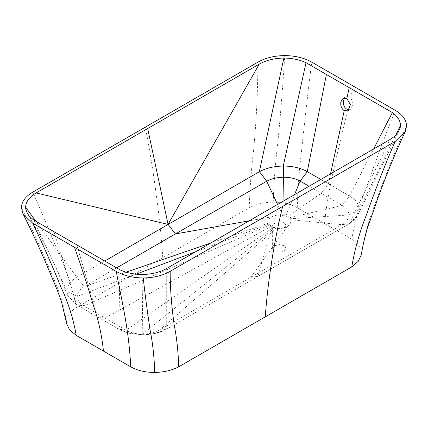 <?xml version="1.0" encoding="UTF-8"?>
<svg xmlns="http://www.w3.org/2000/svg" width="428" height="428" viewBox="0 0 428 428"><rect width="100%" height="100%" fill="white"/><g stroke="black" fill="none" stroke-linecap="round" stroke-linejoin="round"><path stroke-width="0.32" stroke-dasharray="2.14 1.6" d="M349.066 109.803L350.462 109.338L353.17 103.822L350.703 97.359L346.049 96.642L344.727 97.83M259.347 171.719L259.454 171.66C266.189 168.027 274.161 166.139 283.379 165.989C292.693 165.984 300.697 167.851 307.395 171.585L349.548 195.922C356.021 199.79 359.252 204.413 359.247 209.79C358.99 215.113 355.716 219.714 349.425 223.603L357.813 215.102L359.14 209.854C359.145 204.477 355.914 199.855 349.446 195.987L320.84 179.466M349.446 195.987L373.633 148.981M361.339 254.644L361.489 253.066C361.5 247.689 358.268 243.067 351.795 239.199L297.273 207.719C290.575 203.985 282.566 202.118 273.251 202.123C264.049 202.289 256.051 204.161 249.251 207.746L162.752 257.688C161.666 239.867 159.232 217.119 156.621 197.404C153.673 174.266 149.912 150.838 145.343 127.132M284.122 228.178L286.097 225.428L284.122 222.678L280.923 221.645L273.208 223.849L272.631 225.428L274.605 228.178L275.557 228.632L284.122 228.178M284.122 245.726L279.366 244.586L274.605 245.726L272.631 248.47L274.605 251.22L279.366 252.359L284.122 251.22L286.097 248.47L284.122 245.726M116.63 267.875L84.129 286.621C79.726 289.365 77.436 292.608 77.265 296.347C77.249 300.049 79.474 303.233 83.925 305.892L126.078 330.229C130.69 332.802 136.2 334.081 142.61 334.075C149.088 333.974 154.701 332.652 159.451 330.111L166.701 329.1L164.368 330.282L154.182 333.578L142.775 334.771L131.508 333.754L121.413 330.55L118.754 329.175L76.601 304.832L67.704 295.502L66.907 290.965L33.657 219.96M136.131 274.161L77.265 296.347L66.907 290.965C67.164 285.647 70.438 281.046 76.73 277.157L35.861 221.233M126.11 272.165L84.129 286.621L76.73 277.157L104.726 261.005M269.603 225.016L273.481 227.257L276.638 228.006C280.864 228.515 284.529 227.899 287.616 226.155L287.616 226.155C290.478 224.283 291.366 222.143 290.27 219.73L287.418 216.969L281.993 215.22C278.029 214.754 274.53 215.295 271.512 216.857L271.512 216.857C268.49 218.638 267.42 220.752 268.297 223.197L269.603 225.016L83.925 305.892L76.601 304.832L54.008 231.725M284.128 228.172L287.616 226.155L250.701 277.387L342.02 224.705C346.429 221.961 348.713 218.724 348.89 214.984C348.9 211.282 346.68 208.099 342.223 205.435L309.043 186.276M290.27 219.73L342.02 224.705L349.425 223.603M278.361 203.99L257.972 276.36L349.318 223.662L390.026 139.517M287.616 226.155L250.706 277.387L258.025 276.328L250.701 277.387L159.451 330.111L276.638 228.006M349.318 223.667L166.701 329.1L166.69 268.458M274.995 227.696L142.61 334.075L142.775 334.771L142.144 274.492M273.481 227.257L126.078 330.229L118.754 329.175L120.001 269.817M359.14 209.854L395.515 135.478M288.809 217.948L342.223 205.435L349.548 195.922M285.727 216.167L294.528 194.654M282.64 215.321L277.558 204.45M268.297 223.197L210.79 243.002M66.661 323.675L66.511 321.487C66.795 316.169 70.048 311.552 76.254 307.63L162.752 257.688M66.511 321.487C63.537 304.431 58.47 288.397 51.312 273.39C41.677 249.856 31.704 227.931 21.4 207.617M76.254 307.63C73.274 290.585 68.207 274.551 61.06 259.534C51.558 235.86 42.163 213.369 32.865 192.07M273.251 202.123C273.786 183.045 275.311 163.207 277.831 142.61C280.795 111.799 283.101 82.786 284.754 55.57M249.251 207.746C249.802 188.668 251.327 168.83 253.831 148.238C256.554 117.507 257.881 88.826 257.822 62.194M361.489 253.066C364.463 235.4 369.53 217.606 376.688 199.683C386.324 172.73 396.296 148.142 406.6 125.918M328.372 183.815L330.528 173.87M350.703 97.359L353.512 86.221M351.795 239.199C354.78 221.538 359.841 203.744 366.994 185.816C376.501 158.718 385.933 133.563 395.29 110.344M324.536 223.453C328.228 185.276 340.137 143.888 347.67 109.68M274.605 228.178L271.309 226.273L104.994 318.063L97.67 317.009L76.821 244.902M287.418 216.969L321.155 193.263L328.479 183.751M289.649 218.799L348.89 214.984L359.247 209.79M121.413 330.55L128.785 333.241L142.775 334.771M284.251 215.68L283.973 200.748M271.512 216.857L249.203 220.821L271.512 216.857M268.838 224.144L195.724 251.696M297.273 207.719C297.792 188.641 299.316 168.803 301.852 148.206C305.057 117.475 308.353 88.773 311.734 62.103M347.911 110.815L350.462 109.338M343.197 98.285L346.049 96.642M286.097 225.428L286.097 248.47M272.631 248.47L272.631 225.428M67.704 295.502L55.57 266.762M27.563 213.722C36.894 229.098 45.331 244.859 52.874 260.994M142.722 335.028L152.844 334.006C158.414 332.695 162.255 331.454 164.368 330.282L164.368 330.282M399.153 130.604L357.813 215.102"/><path stroke-width="0.64" d="M344.219 110.713C341.437 108.637 340.324 105.684 340.886 101.853L343.197 98.285L346.894 98.387L350.388 104.753L347.911 110.815L344.219 110.713L330.528 173.87M344.727 97.83L343.582 100.296C342.892 104.849 344.251 107.979 347.67 109.68L349.066 109.803M373.633 148.981L392.38 112.559C397.617 116.288 400.314 120.552 400.474 125.345L400.207 127.598L398.388 131.979L394.937 136.018L390.026 139.517L166.69 268.458C159.885 272.336 151.699 274.343 142.144 274.492C133.836 274.401 126.453 272.839 120.001 269.817L33.657 219.96L29.821 216.675L27.563 213.722L25.782 209.148L25.584 207.173C25.878 201.636 29.393 196.896 36.134 192.948L259.24 64.141C266.077 60.252 274.289 58.219 283.871 58.053C292.18 58.138 299.557 59.69 306.02 62.713L392.38 112.559M282.657 206.408L395.135 141.47L405.279 131.45L406.6 125.918C406.349 119.877 402.582 114.683 395.29 110.344L311.734 62.103C304.217 57.892 295.224 55.72 284.754 55.57C274.268 55.736 265.29 57.941 257.822 62.194L32.865 192.07C25.498 196.382 21.678 201.567 21.4 207.617L22.951 213.69L32.71 223.197L116.266 271.438C123.783 275.643 132.776 277.82 143.246 277.965C153.732 277.804 162.71 275.6 170.178 271.347L282.657 206.408C273.893 241.809 267.816 281.854 265.248 316.859L178.749 366.801C178.198 351.163 176.673 337.178 174.169 324.836C171.446 305.073 170.119 287.247 170.178 271.347M35.861 221.233L25.584 207.173M104.726 261.005L168.076 224.459L147.687 128.544M320.84 179.466L307.288 171.649C300.59 167.91 292.586 166.048 283.272 166.053C274.059 166.198 266.082 168.086 259.347 171.719L168.076 224.459L259.347 171.719L283.871 58.053M283.272 166.053L306.02 62.713M309.043 186.276L300.076 181.103C295.464 178.53 289.954 177.246 283.539 177.256C277.066 177.353 271.448 178.674 266.697 181.221L116.63 267.875M277.558 204.45L266.697 181.221L259.454 171.66M395.515 135.478L400.474 125.345M294.528 194.654L300.076 181.103L307.395 171.585M210.79 243.002L126.11 272.165M178.749 366.801C171.949 370.386 163.951 372.264 154.749 372.43C145.434 372.43 137.425 370.568 130.727 366.828L76.205 335.354L69.7 330.025L66.661 323.675L61.482 301.703L57.25 290.141L48.835 270.014C40.949 251.092 32.325 232.318 22.951 213.69M154.749 372.43C154.214 356.786 152.689 342.796 150.169 330.464C147.205 310.781 144.899 293.282 143.246 277.965M265.248 316.859L351.746 266.922L358.295 261.262L361.339 254.644C362.281 248.138 364.201 239.621 367.096 229.092L378.106 197.549C386.318 174.843 395.376 152.807 405.279 131.45L405.279 131.45M351.746 266.922C354.726 249.246 359.793 231.452 366.94 213.54C376.442 186.72 385.837 162.699 395.135 141.47M346.894 98.387L349.227 87.633M259.24 64.141L168.065 224.411L36.134 192.948M307.288 171.649L326.398 74.461M175.448 233.945L168.129 224.427L175.459 233.939L249.203 220.821L175.448 233.945M283.973 200.748L283.379 165.989M195.724 251.696L136.131 274.161M103.464 351.094C101.714 334.744 98.419 319.732 93.577 306.063C87.221 284.486 80.855 264.905 74.488 247.314M76.205 335.354C73.22 318.293 68.159 302.259 61.006 287.258C51.499 263.862 42.067 242.51 32.71 223.197M130.727 366.828C128.844 327.436 121.076 298.182 116.266 271.438"/></g></svg>
